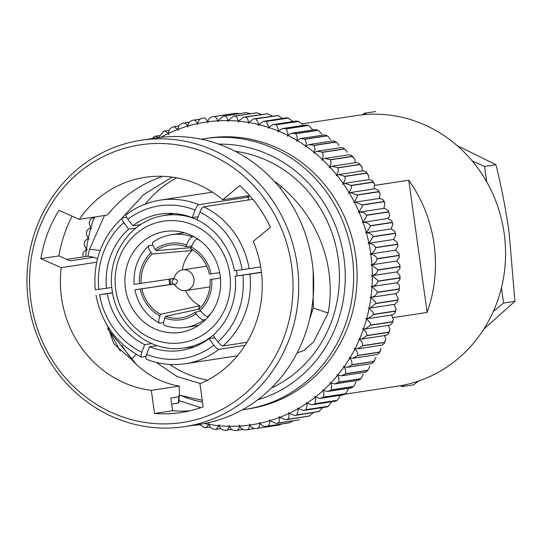 <?xml version="1.0" encoding="UTF-8"?>
<svg xmlns="http://www.w3.org/2000/svg" width="542" height="542" viewBox="0 0 542 542"><rect width="100%" height="100%" fill="white"/><g stroke="black" fill="none" stroke-linecap="round" stroke-linejoin="round"><path stroke-width="0.81" d="M259.916 423.261C261.739 425.992 264.198 426.961 267.287 426.188A157.492 147.519 81.3 0 0 267.477 426.141C268.981 425.741 269.706 423.952 269.665 420.768A153.081 143.386 81.3 0 1 259.916 423.261A5.332 4.993 -98.7 0 1 259.625 422.293A5.332 4.993 81.3 0 1 259.693 422.665A5.332 4.993 81.3 0 1 259.74 423.302A153.081 143.386 81.3 0 1 249.842 425.043C251.474 427.882 253.859 429 256.989 428.397L278.805 425.077L256.989 428.397A157.492 147.519 81.3 0 0 257.186 428.363C258.717 428.146 259.571 426.459 259.74 423.302M269.841 420.721L276.332 423.431L277.396 423.194A157.492 147.519 81.3 0 0 277.585 423.133C279.015 422.577 279.618 420.734 279.401 417.611L279.381 417.489A153.081 143.386 81.3 0 1 269.841 420.721A5.332 4.993 -98.7 0 1 269.482 419.772A5.332 4.993 81.3 0 1 269.638 420.517A5.332 4.993 81.3 0 1 269.665 420.768M279.55 417.421L285.756 419.82L287.267 419.44A157.492 147.519 81.3 0 0 287.45 419.366C288.75 418.681 289.245 416.879 288.94 413.973L288.839 413.471A153.081 143.386 81.3 0 1 279.55 417.421A5.332 4.993 -98.7 0 1 279.13 416.507A5.332 4.993 81.3 0 1 279.381 417.489M289.001 413.397L294.895 415.49L296.847 414.942A157.492 147.519 81.3 0 0 297.016 414.847L298.208 409.603L297.985 408.743A153.081 143.386 81.3 0 1 289.001 413.397A5.332 4.993 -98.7 0 1 288.52 412.509A5.332 4.993 81.3 0 1 288.839 413.471M298.147 408.654L303.71 410.457L306.088 409.718A157.492 147.519 81.3 0 0 306.25 409.61L307.158 404.542L306.786 403.323A153.081 143.386 81.3 0 1 298.147 408.654A5.332 4.993 -98.7 0 1 297.612 407.808A5.332 4.993 81.3 0 1 297.985 408.743M306.935 403.221L312.158 404.759L314.936 403.797A157.492 147.519 81.3 0 0 315.098 403.682L315.742 398.804L315.187 397.245A153.081 143.386 81.3 0 1 306.935 403.221A5.332 4.993 -98.7 0 1 306.345 402.415A5.332 4.993 81.3 0 1 306.786 403.323M315.329 397.13L320.193 398.411L323.357 397.211A157.492 147.519 81.3 0 0 323.506 397.083L323.913 392.422L323.147 390.531A153.081 143.386 81.3 0 1 315.329 397.13A5.332 4.993 -98.7 0 1 314.685 396.371A5.332 4.993 81.3 0 1 315.187 397.245M323.283 390.409L327.768 391.453L331.304 389.996A157.492 147.519 81.3 0 0 331.447 389.854L331.643 385.43L330.62 383.228A153.081 143.386 81.3 0 1 323.283 390.409A5.332 4.993 -98.7 0 1 322.592 389.698A5.332 4.993 81.3 0 1 323.147 390.531M330.749 383.092L334.854 383.919L338.736 382.185A157.492 147.519 81.3 0 0 338.865 382.035L338.872 377.869L337.578 375.355A153.081 143.386 81.3 0 1 330.749 383.092A5.332 4.993 -98.7 0 1 330.01 382.435A5.332 4.993 81.3 0 1 330.62 383.228M337.7 375.213L341.413 375.85L345.613 373.817A157.492 147.519 81.3 0 0 345.735 373.655L345.579 369.759L343.987 366.968A153.081 143.386 81.3 0 1 337.7 375.213A5.332 4.993 -98.7 0 1 336.921 374.617A5.332 4.993 81.3 0 1 337.578 375.355M344.095 366.819L347.415 367.28L351.907 364.935A157.492 147.519 81.3 0 0 352.015 364.766L351.731 361.162L349.8 358.106A153.081 143.386 81.3 0 1 344.095 366.819A5.332 4.993 -98.7 0 1 343.276 366.277A5.332 4.993 81.3 0 1 343.987 366.968M349.895 357.944L352.815 358.262L357.578 355.593A157.492 147.519 81.3 0 0 357.673 355.416L357.28 352.11L355.003 348.811A153.081 143.386 81.3 0 1 349.895 357.944A5.332 4.993 -98.7 0 1 349.048 357.469A5.332 4.993 81.3 0 1 349.8 358.106M355.085 348.642L357.605 348.838L362.598 345.823A157.492 147.519 81.3 0 0 362.679 345.64L362.212 342.652L359.556 339.129A153.081 143.386 81.3 0 1 355.085 348.642A5.332 4.993 -98.7 0 1 354.211 348.228A5.332 4.993 81.3 0 1 355.003 348.811M384.427 335.349L385.89 339.048L384.495 342.32A157.492 147.519 81.3 0 1 384.407 342.503L384.095 343.614L382.042 345.118L357.605 348.838M359.631 338.96L361.744 339.048L366.941 335.688A157.492 147.519 81.3 0 0 367.015 335.498L366.5 332.835L363.445 329.116A153.081 143.386 81.3 0 1 359.631 338.96A5.332 4.993 -98.7 0 1 358.729 338.615A5.332 4.993 81.3 0 1 359.556 339.129M388.316 325.335L389.983 329.265L388.831 332.178A157.492 147.519 81.3 0 1 388.756 332.368L388.499 333.581L386.304 335.315L361.744 339.048M363.506 328.94L365.22 328.953L370.592 325.234A157.492 147.519 81.3 0 0 370.653 325.037L370.111 322.714L366.649 318.818A153.081 143.386 81.3 0 1 363.506 328.94A5.332 4.993 -98.7 0 1 362.584 328.662A5.332 4.993 81.3 0 1 363.445 329.116M391.507 315.031A5.332 4.993 -98.7 0 1 391.514 315.038L393.397 319.17L392.469 321.718A157.492 147.519 81.3 0 1 392.408 321.914L392.225 323.222L389.881 325.207L365.22 328.953M366.697 318.635L368.018 318.601L373.526 314.509A157.492 147.519 81.3 0 0 373.573 314.313L373.045 312.334L369.149 308.29A153.081 143.386 81.3 0 1 366.697 318.635A5.332 4.993 -98.7 0 1 365.762 318.432A5.332 4.993 81.3 0 1 366.649 318.818M393.858 304.435A5.332 4.993 -98.7 0 1 394.014 304.509L396.114 308.825L395.247 312.592L392.754 314.841L368.018 318.608M369.183 308.1L370.118 308.046L375.735 303.581A157.492 147.519 81.3 0 0 375.769 303.378L375.267 301.758L370.931 297.585A153.081 143.386 81.3 0 1 369.183 308.1A5.332 4.993 -98.7 0 1 368.242 307.964A5.332 4.993 81.3 0 1 369.149 308.29M395.491 293.689A5.332 4.993 -98.7 0 1 395.802 293.798L398.119 298.276L397.543 301.738L394.915 304.272L370.118 308.046M396.392 282.856A5.332 4.993 -98.7 0 1 396.859 282.971C398.98 283.967 399.827 285.505 399.407 287.585L399.027 288.967A157.492 147.519 81.3 0 1 399.007 289.177L399.115 290.722L396.351 293.561L370.958 297.395C374.129 296.765 376.209 295.133 377.198 292.49A157.492 147.519 81.3 0 0 377.218 292.287L376.785 291.027L371.988 286.752A153.081 143.386 81.3 0 1 370.958 297.395A5.332 4.993 -98.7 0 1 370.003 297.328A5.332 4.993 81.3 0 1 370.931 297.585M399.115 290.722L399.407 287.585M396.568 271.976A5.332 4.993 -98.7 0 1 397.184 272.07L400.043 275.986L399.732 277.782A157.492 147.519 81.3 0 1 399.725 277.992L399.942 279.591L397.056 282.755L372.002 286.562C375.118 285.709 377.09 283.961 377.909 281.312A157.492 147.519 81.3 0 0 377.916 281.102L377.578 280.2L372.32 275.858A153.081 143.386 81.3 0 1 372.002 286.562A5.332 4.993 -98.7 0 1 371.053 286.569A5.332 4.993 81.3 0 1 371.988 286.752M372.32 275.661C375.369 274.591 377.225 272.734 377.876 270.085A157.492 147.519 81.3 0 0 377.869 269.875L371.914 264.943A153.081 143.386 81.3 0 1 372.32 275.661A5.332 4.993 -98.7 0 1 372.151 275.688A5.332 4.993 -98.7 0 1 371.372 275.743A5.332 4.993 81.3 0 1 372.32 275.858M396.012 261.115A5.332 4.993 -98.7 0 1 396.785 261.163L399.881 264.76L399.678 266.556A157.492 147.519 81.3 0 1 399.684 266.766L400.016 268.405L397.184 271.881A5.332 4.993 -98.7 0 1 397.022 271.908L372.151 275.688M371.9 264.753C374.874 263.466 376.602 261.508 377.083 258.873A157.492 147.519 81.3 0 0 377.063 258.67L376.981 258.493C375.931 256.176 373.865 254.706 370.782 254.076A153.081 143.386 81.3 0 1 371.9 264.753A5.332 4.993 -98.7 0 1 371.385 264.862A5.332 4.993 -98.7 0 1 370.965 264.909A5.332 4.993 81.3 0 1 371.914 264.943M394.732 250.323A5.332 4.993 -98.7 0 1 395.653 250.296L398.959 253.575L398.878 255.35A157.492 147.519 81.3 0 1 398.898 255.553L399.346 257.22L396.771 260.966A5.332 4.993 -98.7 0 1 396.256 261.075L371.385 264.862M369.969 254.09L394.698 250.329A5.332 4.993 -98.7 0 0 394.772 250.316A5.332 4.993 -98.7 0 0 395.626 250.106L397.923 246.088L397.293 242.47L397.32 244.212A157.492 147.519 81.3 0 1 397.361 244.415L397.923 246.088M370.755 253.886C373.546 252.457 375.132 250.472 375.518 247.931L375.545 247.735A157.492 147.519 81.3 0 0 375.511 247.531C374.339 245.153 372.144 243.744 368.926 243.311A153.081 143.386 81.3 0 1 370.755 253.886A5.332 4.993 -98.7 0 1 369.901 254.103A5.332 4.993 -98.7 0 1 369.834 254.11A5.332 4.993 81.3 0 1 370.782 254.076M368.926 243.311A5.332 4.993 81.3 0 0 368.262 243.365A5.332 4.993 81.3 0 0 367.984 243.412A5.332 4.993 -98.7 0 0 368.885 243.121L373.269 236.732L395.077 233.412L395.762 235.072L393.756 239.34A5.332 4.993 -98.7 0 1 392.964 239.605M373.269 236.732A157.492 147.519 81.3 0 0 373.221 236.529C371.88 234.178 369.59 232.904 366.358 232.694A5.332 4.993 81.3 0 0 366.046 232.735A5.332 4.993 81.3 0 0 365.423 232.87A5.332 4.993 -98.7 0 0 366.304 232.511L370.172 226.874L370.261 225.906L392.069 222.593L392.862 224.225L391.175 228.724A5.332 4.993 -98.7 0 1 390.545 229.002M370.261 225.906A157.492 147.519 81.3 0 0 370.2 225.709C368.696 223.406 366.324 222.267 363.086 222.288A5.332 4.993 81.3 0 0 362.164 222.538A5.332 4.993 -98.7 0 0 363.018 222.105L366.467 216.671L366.541 215.33L388.35 212.01L389.251 213.602L387.95 210.276L388.275 211.82A157.492 147.519 81.3 0 1 388.35 212.01M366.541 215.33A157.492 147.519 81.3 0 0 366.467 215.133C364.8 212.891 362.354 211.888 359.122 212.139A5.332 4.993 81.3 0 0 358.228 212.457A5.332 4.993 -98.7 0 0 359.048 211.963L362.09 206.753L362.124 205.045L383.932 201.726L384.935 203.277L383.919 208.182A5.332 4.993 -98.7 0 1 383.601 208.399M362.124 205.045A157.492 147.519 81.3 0 0 362.036 204.856L355.267 202.132L380.091 198.352L383.438 200.086L384.935 203.277M355.267 202.132L354.502 202.308A5.332 4.993 81.3 0 0 353.628 202.694A5.332 4.993 -98.7 0 0 354.414 202.139L357.063 197.166L357.036 195.106L378.844 191.787L380.132 193.657L379.285 198.352A5.332 4.993 -98.7 0 1 379.102 198.501M378.262 190.256L380.132 193.657M357.036 195.106A157.492 147.519 81.3 0 0 356.934 194.924L350.369 192.532L349.238 192.837A5.332 4.993 81.3 0 0 348.398 193.284A5.332 4.993 -98.7 0 0 349.143 192.674L351.412 187.966L351.304 185.567L373.113 182.248L374.698 184.422L374.014 188.887A5.332 4.993 -98.7 0 1 373.96 188.941M351.304 185.567A157.492 147.519 81.3 0 0 351.189 185.391L344.854 183.318L343.364 183.772A5.332 4.993 81.3 0 0 342.551 184.287A5.332 4.993 -98.7 0 0 343.255 183.616L345.179 179.199L344.949 176.468L366.765 173.155L368.662 175.622L368.831 178.596M344.949 176.468A157.492 147.519 81.3 0 0 344.827 176.306L338.757 174.531L336.9 175.168A5.332 4.993 81.3 0 0 336.128 175.743A5.332 4.993 -98.7 0 0 336.785 175.019L338.377 170.899L338.018 167.871L359.827 164.551L362.063 167.295L362.212 170.154M338.018 167.871A157.492 147.519 81.3 0 0 337.883 167.715L332.097 166.218L329.888 167.065A5.332 4.993 81.3 0 0 329.157 167.702A5.332 4.993 -98.7 0 0 329.76 166.929L331.06 163.122L330.532 159.809L352.341 156.489L354.922 159.49L355.051 162.248M330.532 159.809A157.492 147.519 81.3 0 0 330.39 159.666L324.922 158.433L322.361 159.504A5.332 4.993 81.3 0 0 321.677 160.195A5.332 4.993 -98.7 0 0 322.226 159.375L323.249 155.906L322.537 152.322L344.346 149.003L345.633 149.917L347.28 152.248M322.537 152.322A157.492 147.519 81.3 0 0 322.382 152.187L317.26 151.198L314.353 152.526A5.332 4.993 81.3 0 0 313.716 153.264A5.332 4.993 -98.7 0 0 314.211 152.404L314.99 149.28L314.069 145.452L335.877 142.133L337.151 142.919L339.184 145.595M314.069 145.452A157.492 147.519 81.3 0 0 313.906 145.331L309.15 144.558L305.912 146.157A5.332 4.993 81.3 0 0 305.329 146.943A5.332 4.993 -98.7 0 0 305.763 146.049L306.325 143.278L305.173 139.233L326.989 135.913L328.222 136.57L330.661 139.579M305.173 139.233A157.492 147.519 81.3 0 0 305.01 139.125L300.634 138.549L297.077 140.439A5.332 4.993 81.3 0 0 296.549 141.272A5.332 4.993 -98.7 0 0 296.921 140.344L297.301 137.939L295.898 133.698L317.714 130.378L318.886 130.907L321.765 134.22M295.898 133.698A157.492 147.519 81.3 0 0 295.729 133.596L291.752 133.196L287.897 135.405A5.332 4.993 81.3 0 0 287.423 136.272A5.332 4.993 -98.7 0 0 287.727 135.317L287.958 133.291L286.291 128.867L308.1 125.548L309.197 125.961L312.538 129.545M286.291 128.867A157.492 147.519 81.3 0 0 286.108 128.786L282.558 128.535L278.412 131.069A5.332 4.993 81.3 0 0 277.999 131.97A5.332 4.993 -98.7 0 0 278.242 130.995L278.351 129.342L276.393 124.782L298.208 121.462L302.517 124.382M276.393 124.782A157.492 147.519 81.3 0 0 276.21 124.707L273.093 124.579L268.669 127.458A5.332 4.993 81.3 0 0 268.324 128.393A5.332 4.993 -98.7 0 0 268.5 127.397L268.52 126.13L266.264 121.449L288.08 118.129L292.91 121.374M266.264 121.449A157.492 147.519 81.3 0 0 266.075 121.388L263.412 121.354L258.73 124.592A5.332 4.993 81.3 0 0 258.446 125.554A5.332 4.993 -98.7 0 0 258.554 124.545L258.527 123.657L255.953 118.888L277.761 115.568L282.741 118.42M255.953 118.888A157.492 147.519 81.3 0 0 255.756 118.847L253.554 118.881L248.636 122.485A5.332 4.993 81.3 0 0 248.412 123.468A5.332 4.993 -98.7 0 0 248.453 122.451L248.419 121.95C247.924 119.057 246.949 117.445 245.506 117.113L267.314 113.793L272.226 116.042M245.506 117.113A157.492 147.519 81.3 0 0 245.309 117.086L243.568 117.16L238.439 121.144A5.332 4.993 81.3 0 0 238.284 122.14A5.332 4.993 -98.7 0 0 238.256 121.13L238.243 121.001C237.606 117.939 236.522 116.32 234.984 116.13L256.793 112.811L261.495 114.437M234.984 116.13A157.492 147.519 81.3 0 0 234.788 116.124L233.521 116.212L228.189 120.581A5.332 4.993 81.3 0 0 228.107 121.591A5.332 4.993 -98.7 0 0 228.053 120.832A5.332 4.993 -98.7 0 0 228.013 120.581C227.186 117.499 225.994 115.954 224.435 115.954L246.251 112.634L250.519 113.63M224.435 115.954A157.492 147.519 81.3 0 0 224.239 115.954L223.446 116.042L217.945 120.798A5.332 4.993 81.3 0 0 217.931 121.815A5.332 4.993 -98.7 0 0 217.891 121.435A5.332 4.993 -98.7 0 0 217.769 120.812C216.746 117.81 215.459 116.401 213.921 116.577L235.845 113.244L239.225 113.637M107.431 325.823L113.901 343.919L131.462 359.427C144.673 373.668 160.127 382.476 177.83 385.85L179.212 386.134L151.32 390.382A107.594 100.778 81.3 0 1 61.449 297.355A107.594 100.778 81.3 0 1 61.219 267.633L96.7 262.233M172.173 177.112L143.847 194.415L121.354 218.805M151.32 390.382L154.524 413.478A130.337 122.085 -98.7 0 0 180.906 412.543A130.337 122.085 -98.7 0 0 203.169 406.825L199.964 383.722A107.594 100.778 81.3 0 0 261.149 270.018A107.594 100.778 81.3 0 0 253.277 241.339L270.417 227.227A130.337 122.085 -98.7 0 0 239.855 185.588L222.715 199.707A107.594 100.778 81.3 0 0 145.114 177.315A107.594 100.778 81.3 0 0 79.301 219.341L107.194 215.093L108.576 213.562C122.905 196.414 140.568 184.144 161.557 176.767M222.715 199.707L249.693 195.601M145.331 204.049A107.594 100.778 81.3 0 1 176.746 177.851M207.525 380.145A107.594 100.778 81.3 0 1 169.741 364.468M309.468 319.726L313.249 307.992L313.154 270.98M156.245 362.395L177.132 376.561L200.405 383.533M291.616 265.844A140.425 131.53 81.3 0 1 180.601 422.78A140.425 131.53 81.3 0 1 30.982 301.528A140.425 131.53 81.3 0 1 141.997 144.599A140.425 131.53 81.3 0 1 291.616 265.844M297.24 265.052A144.843 135.663 81.3 0 1 184.612 426.649A144.843 135.663 81.3 0 1 28.414 301.853A144.843 135.663 81.3 0 1 141.042 140.263A144.843 135.663 81.3 0 1 297.24 265.052M141.042 140.263L156.035 137.98A144.843 135.663 81.3 0 1 312.239 262.775A144.843 135.663 81.3 0 1 199.612 424.366L184.612 426.649M235.228 151.293A124.152 116.286 81.3 0 1 338.188 258.534A124.152 116.286 81.3 0 1 271.264 388.099M297.084 352.944L303.913 350.525L313.628 341.914L328.134 313.025C331.331 295.797 330.857 278.215 326.704 260.282C319.685 231.298 304.577 206.773 281.386 186.692L280.289 188.325M107.621 328.872L136.421 364.461M179.368 395.118L202.268 400.335M171.658 404.136L178.772 402.963L179.388 394.827L178.819 396.764L170.805 397.984L172.58 410.734A130.337 122.085 -98.7 0 0 189.876 410.809M355.715 256.041A136.855 128.19 81.3 0 1 249.293 408.729L245.817 409.257A136.855 128.19 81.3 0 0 352.239 256.576A136.855 128.19 81.3 0 0 204.646 138.657L208.121 138.129A136.855 128.19 81.3 0 1 355.715 256.041M302.131 123.827L356.589 115.541A136.855 128.19 81.3 0 1 504.182 233.453A136.855 128.19 81.3 0 1 397.76 386.141L344.949 394.176M375.003 185.357L408.776 180.222A136.855 128.19 81.3 0 1 434.081 244.124A136.855 128.19 81.3 0 1 427.123 312.436L393.35 317.578M169.802 284.523A51.036 47.804 81.3 0 1 169.341 281.738A51.036 47.804 81.3 0 1 169.05 279.225M125.398 288.425A51.036 47.804 81.3 0 1 165.086 231.481A51.036 47.804 81.3 0 1 220.127 275.458A51.036 47.804 81.3 0 1 180.439 332.402A51.036 47.804 81.3 0 1 125.398 288.425M170.025 279.076A46.903 43.929 -98.7 0 0 170.317 281.65A46.903 43.929 -98.7 0 0 170.771 284.374L173.338 284.022M211.414 312.822A46.903 43.929 81.3 0 1 207.816 316.589L208.609 316.467M200.615 311.094L195.012 312.341L196.062 313.777C199.165 317.748 201.726 319.794 203.765 319.929L205.675 319.638M185.527 290.6A33.936 31.782 81.3 0 0 199.761 305.79L160.554 314.272L159.931 315.939C158.366 320.546 158.366 322.944 159.937 323.14L163.596 322.585M134.917 289.834L170.771 284.374M289.103 422.868L266.684 426.303L289.103 422.868A157.492 147.519 81.3 0 0 289.293 422.821L292.904 420.91M299.035 419.942L299.394 419.813A157.492 147.519 81.3 0 1 299.211 419.874L276.332 423.431M313.29 412.686L309.258 416.046A157.492 147.519 81.3 0 1 309.082 416.121L285.756 419.82M322.795 407.55L318.832 411.527A157.492 147.519 81.3 0 1 318.655 411.622L294.895 415.484M331.846 401.757L328.066 406.297A157.492 147.519 81.3 0 1 327.896 406.398L326.738 406.954L303.71 410.457M340.41 395.335L337.741 399.827L336.907 400.362A157.492 147.519 81.3 0 1 336.751 400.477L335.396 401.222L312.158 404.752M348.492 388.682L346.223 393.099L345.322 393.763A157.492 147.519 81.3 0 1 345.173 393.892L343.635 394.84L320.193 398.411M356.108 381.71L354.211 385.735L353.255 386.541A157.492 147.519 81.3 0 1 353.113 386.676L351.412 387.855L327.768 391.453M363.215 374.163L361.663 377.781L360.681 378.716A157.492 147.519 81.3 0 1 360.545 378.865L358.682 380.294L334.854 383.919M369.773 366.08L368.533 369.265L367.544 370.342A157.492 147.519 81.3 0 1 367.429 370.498L365.416 372.198L341.413 375.85M375.762 357.503L373.824 361.453A157.492 147.519 81.3 0 1 373.716 361.616L373.309 362.503L371.575 363.607L347.415 367.28M381.148 348.479L379.488 352.097A157.492 147.519 81.3 0 1 379.386 352.273L379.021 353.269L377.13 354.563L352.815 358.262M396.114 308.825L395.389 310.993A157.492 147.519 81.3 0 1 395.342 311.189L395.247 312.592M398.119 298.276L397.577 300.058A157.492 147.519 81.3 0 1 397.543 300.261L397.55 301.738M368.262 243.365L393.133 239.578A5.332 4.993 -98.7 0 1 393.797 239.523L397.3 242.47M366.046 232.735L390.918 228.948A5.332 4.993 -98.7 0 1 391.222 228.914L394.901 231.522L395.03 233.209A157.492 147.519 81.3 0 1 395.077 233.412M387.95 218.507L391.778 220.77L392.008 222.389A157.492 147.519 81.3 0 1 392.069 222.593M387.997 218.494L363.086 222.288A153.081 143.386 81.3 0 1 366.304 232.511M389.088 213.23C390.057 215.106 389.657 216.8 387.889 218.324A5.332 4.993 -98.7 0 1 387.415 218.589M363.018 222.105A153.081 143.386 81.3 0 0 359.122 212.139L384.386 208.284L387.95 210.276M383.438 200.086L383.844 201.536A157.492 147.519 81.3 0 1 383.932 201.726M350.369 192.532L375.132 188.758L378.269 190.256L378.75 191.604A157.492 147.519 81.3 0 1 378.844 191.787M344.854 183.311L369.542 179.558L372.462 180.832L373.004 182.071A157.492 147.519 81.3 0 1 373.113 182.248M338.75 174.531L363.35 170.784L366.053 171.861L366.643 172.986A157.492 147.519 81.3 0 1 366.765 173.155M332.097 166.218L356.589 162.492L359.075 163.386L359.692 164.395A157.492 147.519 81.3 0 1 359.827 164.551M324.922 158.433L349.285 154.721L351.555 155.452L352.198 156.347A157.492 147.519 81.3 0 1 352.341 156.489M317.26 151.198L341.48 147.512L343.547 148.095L344.197 148.867A157.492 147.519 81.3 0 1 344.346 149.003M309.15 144.558L333.215 140.9L335.078 141.354L335.722 142.011A157.492 147.519 81.3 0 1 335.877 142.133M300.634 138.549L324.529 134.911L326.819 135.805A157.492 147.519 81.3 0 1 326.989 135.913M291.752 133.196L315.471 129.592L317.537 130.283A157.492 147.519 81.3 0 1 317.714 130.378M282.558 128.535L306.088 124.958L307.924 125.466A157.492 147.519 81.3 0 1 308.1 125.548M273.093 124.579L296.42 121.035L298.025 121.394A157.492 147.519 81.3 0 1 298.208 121.462M263.412 121.361L286.522 117.844L287.89 118.075A157.492 147.519 81.3 0 1 288.08 118.129M253.554 118.881L277.572 115.527A157.492 147.519 81.3 0 1 277.761 115.568M243.568 117.167L267.125 113.766A157.492 147.519 81.3 0 1 267.314 113.793M233.521 116.218L256.603 112.804A157.492 147.519 81.3 0 1 256.793 112.811M223.446 116.042L246.054 112.641A157.492 147.519 81.3 0 1 246.251 112.634M203.623 117.973L203.291 118.027C200.14 118.495 198.27 120.338 197.674 123.562A153.081 143.386 81.3 0 1 207.579 121.815A5.332 4.993 -98.7 0 1 207.81 122.804A5.332 4.993 81.3 0 1 207.762 121.794C208.562 118.61 210.553 116.882 213.724 116.598L235.54 113.278A157.492 147.519 81.3 0 1 235.729 113.258M207.579 121.815C206.36 118.915 204.998 117.641 203.487 118L203.507 117.993M197.498 123.596C196.096 120.805 194.659 119.68 193.182 120.209L192.999 120.256C189.876 120.9 188.128 122.844 187.756 126.09A153.081 143.386 81.3 0 1 197.498 123.596A5.332 4.993 -98.7 0 1 197.796 124.565A5.332 4.993 81.3 0 1 197.674 123.562M200.465 119.077L193.284 120.182M187.579 126.144C185.994 123.481 184.497 122.499 183.074 123.203L182.891 123.264C179.815 124.077 178.196 126.117 178.04 129.369A153.081 143.386 81.3 0 1 187.579 126.144A5.332 4.993 -98.7 0 1 187.938 127.085A5.332 4.993 81.3 0 1 187.756 126.09M189.382 122.167L183.25 123.136M178.04 129.369A5.332 4.993 81.3 0 0 178.291 130.351A5.332 4.993 -98.7 0 0 177.871 129.436L173.948 126.692L173.21 126.957M160.811 137.35A153.081 143.386 81.3 0 1 168.413 133.468A5.332 4.993 -98.7 0 1 168.894 134.348A5.332 4.993 81.3 0 1 168.582 133.386C168.528 130.141 170.005 128.02 173.027 127.031L173.447 126.835M168.413 133.468L164.585 131.056L163.63 131.455M163.454 131.543L159.26 136.855M158.752 137.6L155.547 136.123L151.787 138.63M154.226 136.78L153.481 137.194M93.908 217.925L92.404 217.87L90.06 219.849L89.091 222.986L90.771 228.04A153.081 143.386 81.3 0 1 93.908 217.925A5.332 4.993 -98.7 0 1 94.83 218.202A5.332 4.993 81.3 0 1 93.976 217.742A153.081 143.386 81.3 0 1 94.206 217.071M90.724 228.223L89.532 228.236L87.038 230.486L86.259 233.778L88.271 238.568A153.081 143.386 81.3 0 1 90.724 228.223A5.332 4.993 -98.7 0 1 91.659 228.433A5.332 4.993 81.3 0 1 90.771 228.04L89.532 228.236M88.271 238.568A5.332 4.993 81.3 0 0 89.179 238.893A5.332 4.993 -98.7 0 0 88.231 238.758L87.37 238.805L84.735 241.332M84.742 241.339L84.173 244.767L86.49 249.279A153.081 143.386 81.3 0 1 88.231 238.758M86.49 249.279A5.332 4.993 81.3 0 0 87.411 249.53A5.332 4.993 -98.7 0 0 86.463 249.469L83.17 252.355L82.831 255.885M194.639 425.124L196.861 424.786M199.395 424.4L204.524 427.509M204.713 427.55L205.838 427.679L208.785 424.379A153.081 143.386 81.3 0 1 204.354 423.553M208.961 424.406C209.788 427.543 211.793 429.169 214.971 429.284L216.048 429.366L218.982 425.714A153.081 143.386 81.3 0 1 208.961 424.406A5.332 4.993 -98.7 0 1 209.002 423.397A5.332 4.993 81.3 0 1 208.785 424.379M218.982 425.714A5.332 4.993 81.3 0 0 219.137 424.718A5.332 4.993 -98.7 0 0 219.164 425.734C220.194 428.817 222.308 430.328 225.492 430.267L231.766 429.447M229.408 426.283C230.648 429.298 232.857 430.687 236.041 430.443L236.231 430.436C237.796 430.578 238.873 429.122 239.469 426.059A153.081 143.386 81.3 0 1 229.408 426.283A5.332 4.993 -98.7 0 1 229.313 425.274A5.332 4.993 81.3 0 1 229.225 426.276C228.426 429.264 227.247 430.599 225.689 430.273L225.906 430.294M236.373 430.436L243.06 429.44M239.469 426.059A5.332 4.993 81.3 0 0 239.489 425.05A5.332 4.993 -98.7 0 0 239.652 426.053C241.095 428.986 243.392 430.24 246.556 429.82L255.275 428.512M249.842 425.043A5.332 4.993 -98.7 0 1 249.611 424.054A5.332 4.993 81.3 0 1 249.659 425.07C249.273 428.187 248.304 429.759 246.752 429.799L246.806 429.792M134.145 284.374C133.224 269.015 138.075 256.142 148.698 245.77L152.79 245.004M184.348 232.742L171.441 234.706A46.903 43.929 81.3 0 1 192.241 236.874L193.846 236.63M219.666 272.667L209.327 274.11A36.822 34.492 81.3 0 0 190.703 248.737L191.326 247.077C193.23 242.416 195.134 239.727 197.051 238.995L197.627 238.914M192.241 236.874C190.323 237.599 188.413 240.296 186.509 244.95L185.886 246.61L191.705 246.122M191.13 247.599L156.245 250.668L155.195 249.239C152.431 245.221 151.774 242.877 153.223 242.213M156.245 250.668A36.822 34.492 81.3 0 1 172.492 244.828A36.822 34.492 81.3 0 1 185.886 246.61M149.165 245.553C147.722 246.217 148.373 248.561 151.137 252.579L152.194 254.008L192.092 250.499A33.936 31.782 81.3 0 0 182.376 269.882M173.426 278.561L134.667 284.286M141.171 283.439A36.822 34.492 81.3 0 1 152.194 254.008M135.425 289.753L173.467 284.137M134.904 289.841C138.196 304.861 146.367 315.939 159.409 323.073L159.937 323.14M160.554 314.272A36.822 34.492 81.3 0 1 141.929 288.906M164.748 325.268C163.183 325.071 163.176 322.666 164.741 318.066L165.364 316.399L199.131 309.096M195.012 312.341A36.822 34.492 81.3 0 1 183.542 317.456A36.822 34.492 81.3 0 1 165.364 316.399M207.816 316.589C205.784 316.453 203.216 314.401 200.12 310.437L199.063 309.001A36.822 34.492 81.3 0 0 210.086 279.577L211.759 279.347A38.624 36.178 81.3 0 1 200.12 310.437M220.418 277.992L210.086 279.577M252.85 199.32L203.704 206.793C202.43 207.281 201.157 209.07 199.89 212.173A77.249 72.357 81.3 0 1 242.111 269.692L260.682 266.949M242.111 269.692L234.429 270.749A68.969 64.6 81.3 0 0 197.031 219.801L199.89 212.173M126.564 214.571C125.595 215.011 126.029 216.57 127.871 219.246A77.249 72.357 81.3 0 1 195.079 210.045C196.346 206.949 197.613 205.154 198.894 204.666L249.11 197.031L247.972 200.059M140.683 224.612L132.695 225.824A68.969 64.6 81.3 0 1 160.473 214.049A68.969 64.6 81.3 0 1 192.22 217.674L195.079 210.045M132.695 225.824L127.871 219.246M198.169 216.773L192.22 217.674M198.894 204.666A82.763 77.526 81.3 0 0 160.31 200.12L210.526 192.478A82.763 77.526 81.3 0 1 212.545 192.2M246.596 196.075A82.763 77.526 81.3 0 1 249.11 197.031M95.616 289.719L98.827 289.306A77.249 72.357 81.3 0 1 123.813 222.586C121.977 219.91 121.537 218.351 122.506 217.911L122.201 218.047C101.91 237.003 92.933 260.912 95.27 289.774M111.821 287.45L106.517 288.256A68.969 64.6 81.3 0 1 128.644 229.164L123.813 222.586M106.517 288.256L98.827 289.306M135.947 228.053L128.644 229.164M126.645 217.281L122.506 217.911M146.022 356.453L141.821 357.09C140.771 356.961 140.771 355.362 141.814 352.293A77.249 72.357 81.3 0 1 99.586 294.773L112.546 292.721M141.821 357.09L141.476 357.049C116.787 344.251 101.639 323.649 96.029 295.241M151.787 343.581L144.667 344.665A68.969 64.6 81.3 0 1 107.275 293.723L99.586 294.773M144.667 344.665L141.814 352.293M112.58 292.917L107.275 293.723M245.079 345.342L218.961 349.312C217.606 349.224 215.899 347.862 213.833 345.22A77.249 72.357 81.3 0 1 146.625 354.421C145.581 357.49 145.588 359.089 146.631 359.217M214.856 337.754L209.002 338.642A68.969 64.6 81.3 0 1 181.224 350.423A68.969 64.6 81.3 0 1 149.484 346.792L146.625 354.421M209.002 338.642L213.833 345.22M157.2 345.613L149.484 346.792M237.437 355.789A82.763 77.526 81.3 0 1 235.424 356.128L185.208 363.77A82.763 77.526 81.3 0 0 218.961 349.312M261.454 272.409L242.87 275.16A77.249 72.357 81.3 0 1 217.891 341.88C219.95 344.522 221.664 345.884 223.019 345.979L246.928 342.334M261.434 272.219L235.187 276.21A68.969 64.6 81.3 0 1 213.06 335.302L217.891 341.88M235.187 276.21L242.87 275.16M190.032 247.694L190.737 248.649M190.865 248.825L192.092 250.499M199.761 305.79L198.474 309.238M281.826 424L278.995 425.043A157.492 147.519 81.3 0 1 278.805 425.077M72.127 216.17A130.337 122.085 -98.7 0 0 58.922 255.905L70.148 260.858L93.861 257.254L87.919 256.17L66.795 259.381M87.919 256.17L89.586 249.225L100.107 250.506M104.484 215.506L89.586 249.225M275.485 182.654L275.885 182.132L275.119 182.248M275.885 182.132L281.386 186.692M246.569 192.186L246.163 192.518L246.793 192.424M79.301 219.341L58.956 210.357A130.337 122.085 -98.7 0 0 40.867 258.649L61.219 267.633M136.327 354.312L131.889 358.689M179.212 386.134L179.388 394.827M313.249 307.992L328.134 313.025M154.524 413.478L172.58 410.734M40.867 258.649L58.922 255.905M97.492 258.873L93.861 257.254M408.776 180.222L427.123 312.436M366.846 114.43L364.231 113.271L362.374 114.802M364.231 113.271L375.579 111.55M400.253 385.735L402.157 386.575L413.505 384.847L418.641 381.019M493.315 311.501L503.552 303.073L514.9 301.345L483.81 329.15M402.157 386.575L404.054 385.01M486.73 181.868L484.589 166.421L495.937 164.693C501.364 186.448 505.754 209.036 509.114 232.457L514.9 301.345M503.552 303.073L501.431 287.809M484.589 166.421L472.238 160.967M457.102 145.561L495.937 164.693M173.034 283.751L178 288.175A10.481 9.817 -98.7 0 0 185.669 290.58A10.481 9.817 -98.7 0 0 185.804 290.566A10.481 9.817 -98.7 0 0 193.941 278.791A10.481 9.817 -98.7 0 0 182.783 269.814A10.481 9.817 -98.7 0 0 182.647 269.835A10.481 9.817 -98.7 0 0 175.913 274.435L172.485 280.133A2.757 2.581 -98.7 0 0 175.052 284.387A2.757 2.581 -98.7 0 0 177.234 281.305A2.757 2.581 -98.7 0 0 172.485 280.133M375.545 247.735L397.361 244.415M218.839 144.158A130.337 122.085 81.3 0 1 343.933 257.741A130.337 122.085 81.3 0 1 257.735 399.786M202.525 402.178A130.337 122.085 81.3 0 1 181.638 395.917M136.062 364.034A130.337 122.085 81.3 0 1 121.835 345.335M229.815 274.13A61.476 57.587 81.3 0 1 181.211 342.835A61.476 57.587 81.3 0 1 115.71 289.753A61.476 57.587 81.3 0 1 164.314 221.048A61.476 57.587 81.3 0 1 229.815 274.13M236.387 270.478A66.998 62.75 81.3 0 1 236.813 273.148A66.998 62.75 81.3 0 1 237.139 275.912M213.101 335.356A66.998 62.75 81.3 0 1 181.807 348.262L193.989 347.022M203.765 319.929A46.903 43.929 81.3 0 1 185.547 327.436L198.46 325.471M257.186 428.363L278.995 425.043M267.477 426.141L289.293 422.821M277.396 423.194L299.211 419.874M277.585 423.133L299.394 419.813M287.267 419.44L309.082 416.121M287.45 419.366L309.258 416.046M296.847 414.942L318.655 411.622M297.016 414.847L318.832 411.527M306.088 409.718L327.896 406.398M306.25 409.61L328.066 406.297M314.936 403.797L336.751 400.477M315.098 403.682L336.907 400.362M323.357 397.211L345.173 393.892M323.506 397.083L345.322 393.763M331.304 389.996L353.113 386.676M331.447 389.854L353.255 386.541M338.736 382.185L360.545 378.865M338.865 382.035L360.681 378.716M345.613 373.817L367.429 370.498M345.735 373.655L367.544 370.342M351.907 364.935L373.716 361.616M352.015 364.766L373.824 361.453M357.578 355.593L379.386 352.273M357.673 355.416L379.488 352.097M362.598 345.823L384.407 342.503M362.679 345.64L384.495 342.32M366.941 335.688L388.756 332.368M367.015 335.498L388.831 332.178M370.592 325.234L392.408 321.914M370.653 325.037L392.469 321.718M373.526 314.509L395.342 311.189M373.573 314.313L395.389 310.993M375.735 303.581L397.543 300.261M375.769 303.378L397.577 300.058M377.198 292.49L399.007 289.177M377.218 292.287L399.027 288.967M377.909 281.312L399.725 277.992M377.916 281.102L399.732 277.782M377.876 270.085L399.684 266.766M377.869 269.875L399.678 266.556M377.083 258.873L398.898 255.553M377.063 258.67L398.878 255.35M375.511 247.531L397.32 244.212M366.358 232.694A153.081 143.386 81.3 0 1 368.885 243.121M373.221 236.529L395.03 233.209M370.2 225.709L392.008 222.389M366.467 215.133L388.275 211.82M354.502 202.308A153.081 143.386 81.3 0 1 359.048 211.963M362.036 204.856L383.844 201.536M349.238 192.837A153.081 143.386 81.3 0 1 354.414 202.139M356.934 194.924L378.75 191.604M343.364 183.772A153.081 143.386 81.3 0 1 349.143 192.674M351.189 185.391L373.004 182.071M336.9 175.168A153.081 143.386 81.3 0 1 343.255 183.616M344.827 176.306L366.643 172.986M329.888 167.065A153.081 143.386 81.3 0 1 336.785 175.019M337.883 167.715L359.692 164.395M322.361 159.504A153.081 143.386 81.3 0 1 329.76 166.929M330.39 159.666L352.198 156.347M314.353 152.526A153.081 143.386 81.3 0 1 322.226 159.375M322.382 152.187L344.197 148.867M305.912 146.157A153.081 143.386 81.3 0 1 314.211 152.404M313.906 145.331L335.722 142.011M297.077 140.439A153.081 143.386 81.3 0 1 305.763 146.049M305.01 139.125L326.819 135.805M287.897 135.405A153.081 143.386 81.3 0 1 296.921 140.344M295.729 133.596L317.537 130.283M278.412 131.069A153.081 143.386 81.3 0 1 287.727 135.317M286.108 128.786L307.924 125.466M268.669 127.458A153.081 143.386 81.3 0 1 278.242 130.995M276.21 124.707L298.025 121.394M258.73 124.592A153.081 143.386 81.3 0 1 268.5 127.397M266.075 121.388L287.89 118.075M248.636 122.485A153.081 143.386 81.3 0 1 258.554 124.545M255.756 118.847L277.572 115.527M238.439 121.144A153.081 143.386 81.3 0 1 248.453 122.451M245.309 117.086L267.125 113.766M228.189 120.581A153.081 143.386 81.3 0 1 238.256 121.13M234.788 116.124L256.603 112.804M217.945 120.798A153.081 143.386 81.3 0 1 228.013 120.581M224.239 115.954L246.054 112.641M207.762 121.794A153.081 143.386 81.3 0 1 217.769 120.812M235.54 113.278L213.724 116.598A157.492 147.519 81.3 0 1 213.921 116.577M168.582 133.386A153.081 143.386 81.3 0 1 177.871 129.436M85.697 256.502A153.081 143.386 81.3 0 1 86.463 249.469M229.225 426.276A153.081 143.386 81.3 0 1 219.164 425.734M249.659 425.07A153.081 143.386 81.3 0 1 239.652 426.053M197.051 238.995A46.903 43.929 81.3 0 1 200.479 240.966M155.195 249.239A38.624 36.178 81.3 0 1 186.509 244.95M191.326 247.077A38.624 36.178 81.3 0 1 211.001 273.879M139.497 283.669A38.624 36.178 81.3 0 1 151.137 252.579M159.931 315.939A38.624 36.178 81.3 0 1 140.256 289.137M196.062 313.777A38.624 36.178 81.3 0 1 164.741 318.066M203.704 206.793A82.763 77.526 81.3 0 1 249.151 268.703M249.909 274.164A82.763 77.526 81.3 0 1 223.019 345.979M181.807 348.262C149.118 352.442 116.164 325.01 112.153 290.221C106.686 256.319 129.85 221.59 161.679 215.94A66.998 62.75 81.3 0 1 197.092 219.645M178.819 396.764L178.359 403.119M108.732 329.929L120.283 351.108M178.948 400.579L200.818 407.659M242.443 409.725L245.817 409.257M289.001 422.896L289.503 422.767M308.838 416.242L309.767 415.849M318.357 411.805L319.462 411.236M327.544 406.663L328.804 405.883M336.358 400.829L337.741 399.827M344.753 394.339L346.223 393.099M352.679 387.225L354.211 385.735M360.112 379.529L361.656 377.774M366.995 371.27L368.526 369.265M373.309 362.503L374.793 360.24M379.021 353.269L380.416 350.762M384.088 343.614L385.376 340.877M388.499 333.581L389.644 330.634M392.225 323.222L393.201 320.092M399.935 279.591L400.043 275.986M400.016 268.405L399.881 264.76M399.339 257.22L398.959 253.575M395.762 235.072L394.894 231.522M392.862 224.225L391.771 220.77M374.271 183.623L372.462 180.832M367.977 174.422L366.053 171.861M361.087 165.716L359.068 163.386M353.628 157.532L351.555 155.452M345.633 149.917L343.547 148.095M337.151 142.919L335.078 141.354M328.222 136.57L326.196 135.263M318.886 130.907L316.941 129.843M309.197 125.968L307.368 125.127M299.204 121.767L297.524 121.144M288.954 118.332L287.45 117.899M278.507 115.69L277.199 115.419M267.917 113.847L266.827 113.705M257.24 112.824L256.38 112.777M246.529 112.621L245.919 112.634M235.845 113.244L235.479 113.278M163.928 131.272L162.824 131.841M203.778 427.387L205.086 427.658M171.441 234.706C164.653 235.756 158.454 238.311 152.824 242.369M164.301 325.234C171.245 327.774 178.325 328.506 185.547 327.436M160.31 200.12C147.817 202.064 136.476 206.922 126.286 214.686M146.32 359.19C158.975 364.204 171.943 365.728 185.208 363.77M161.679 215.94L173.67 213.494M201.285 139.219L204.646 138.657M216.048 429.359L220.797 428.641M205.838 427.679L210.059 427.035M195.764 425.233L199.544 424.657M85.934 249.516L86.801 249.381M87.37 238.798L88.427 238.643M92.404 217.87L93.847 217.654M155.642 136.11L159.49 135.52M164.687 131.042L168.996 130.392M173.948 126.692L178.948 125.934M369.901 254.103L394.772 250.316M209.889 286.901L185.804 290.566M206.739 266.169L182.647 269.835"/></g></svg>

